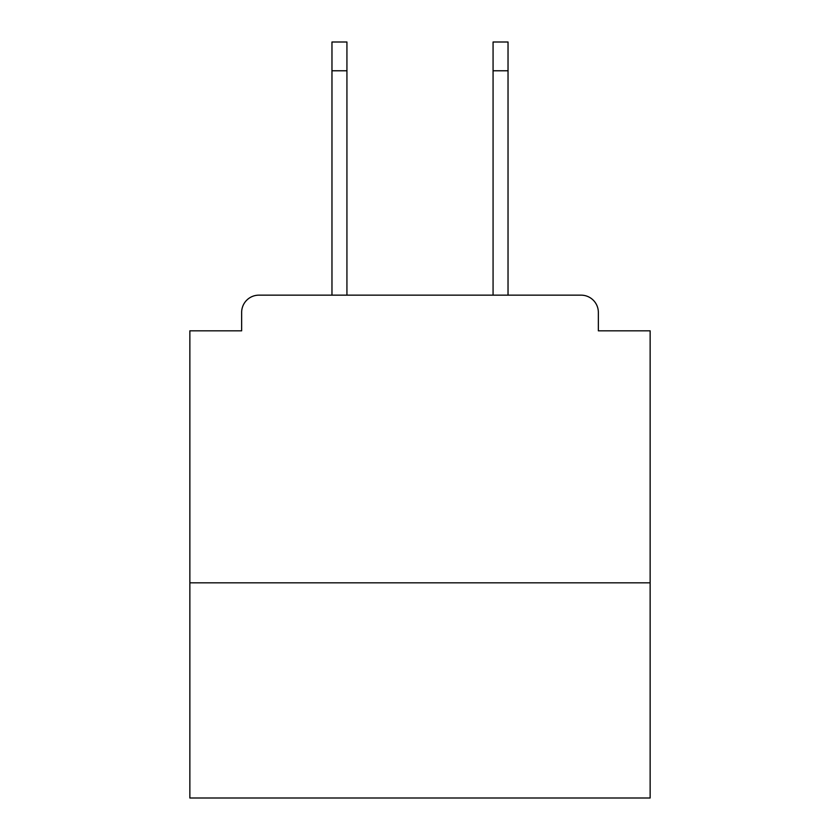 <?xml version="1.0" encoding="UTF-8"?>
<svg xmlns="http://www.w3.org/2000/svg" width="840" height="840" viewBox="0 0 840 840"><rect width="100%" height="100%" fill="white"/><g stroke="black" fill="none" stroke-linecap="round" stroke-linejoin="round"><path stroke-width="1.26" d="M650.139 582.824L650.139 330.824L598.353 330.824L598.353 312.406A17.262 17.262 0 0 0 581.091 295.155L258.909 295.155A17.262 17.262 0 0 0 241.647 312.406L241.647 330.824L189.861 330.824L189.861 798L650.139 798L650.139 582.824L189.861 582.824M241.647 312.406L241.647 330.824M581.091 295.155L509.754 295.155M330.246 295.155L258.909 295.155M598.353 330.824L598.353 312.406M346.931 70.77L331.968 70.77L331.968 42L346.931 42L346.931 295.155M331.968 70.77L331.968 295.155M493.07 70.77L493.07 42L508.032 42L508.032 70.77L493.07 70.77L493.07 295.155M508.032 295.155L508.032 70.77"/></g></svg>
